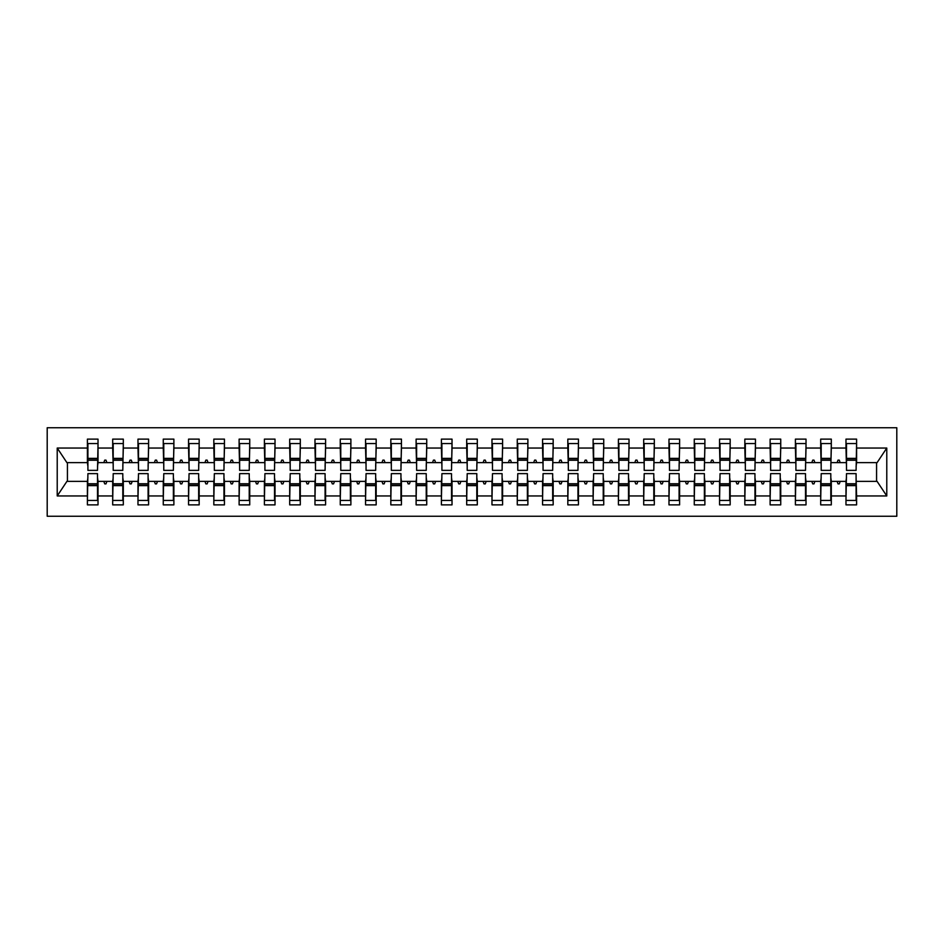 <?xml version="1.0" encoding="UTF-8"?>
<svg xmlns="http://www.w3.org/2000/svg" width="944" height="944" viewBox="0 0 944 944"><rect width="100%" height="100%" fill="white"/><g stroke="black" fill="none" stroke-linecap="round" stroke-linejoin="round"><path stroke-width="1.42" d="M47.2 516.25L896.8 516.25L896.8 427.75L47.2 427.75L47.2 516.25M846.485 477.558L845.977 481.357L831.31 481.357L830.803 477.558M856.09 466.442L856.597 462.643L877.082 462.643L886.782 448.046L886.782 495.954L856.597 495.954L856.597 504.875L845.977 504.875L845.977 481.357M856.597 462.643L856.597 439.125L845.977 439.125L845.977 448.046L831.31 448.046L830.803 466.442M846.485 466.442L845.977 448.046M821.197 477.558L820.69 481.357L806.023 481.357L805.515 477.558M845.977 495.954L831.31 495.954L831.31 504.875L820.69 504.875L820.69 481.357M831.31 448.046L831.31 439.125L820.69 439.125L820.69 448.046L806.023 448.046L805.515 466.442M821.197 466.442L820.69 448.046M795.91 477.558L795.403 481.357L780.735 481.357L780.228 477.558M820.69 495.954L806.023 495.954L806.023 504.875L795.403 504.875L795.403 481.357M806.023 448.046L806.023 439.125L795.403 439.125L795.403 448.046L780.735 448.046L780.228 466.442M795.91 466.442L795.403 448.046M770.623 477.558L770.115 481.357L755.448 481.357L754.952 477.558M795.403 495.954L780.735 495.954L780.735 504.875L770.115 504.875L770.115 481.357M780.735 448.046L780.735 439.125L770.115 439.125L770.115 448.046L755.448 448.046L754.952 466.442M770.623 466.442L770.115 448.046M745.335 477.558L744.828 481.357L730.172 481.357L729.665 477.558M770.115 495.954L755.448 495.954L755.448 504.875L744.828 504.875L744.828 481.357M755.448 448.046L755.448 439.125L744.828 439.125L744.828 448.046L730.172 448.046L729.665 466.442M745.335 466.442L744.828 448.046M720.048 477.558L719.552 481.357L704.885 481.357L704.377 477.558M744.828 495.954L730.172 495.954L730.172 504.875L719.552 504.875L719.552 481.357M730.172 448.046L730.172 439.125L719.552 439.125L719.552 448.046L704.885 448.046L704.377 466.442M720.048 466.442L719.552 448.046M694.772 477.558L694.265 481.357L679.597 481.357L679.09 477.558M719.552 495.954L704.885 495.954L704.885 504.875L694.265 504.875L694.265 481.357M704.885 448.046L704.885 439.125L694.265 439.125L694.265 448.046L679.597 448.046L679.09 466.442M694.772 466.442L694.265 448.046M669.485 477.558L668.977 481.357L654.31 481.357L653.803 477.558M694.265 495.954L679.597 495.954L679.597 504.875L668.977 504.875L668.977 481.357M679.597 448.046L679.597 439.125L668.977 439.125L668.977 448.046L654.31 448.046L653.803 466.442M669.485 466.442L668.977 448.046M644.197 477.558L643.69 481.357L629.023 481.357L628.515 477.558M668.977 495.954L654.31 495.954L654.31 504.875L643.69 504.875L643.69 481.357M654.31 448.046L654.31 439.125L643.69 439.125L643.69 448.046L629.023 448.046L628.515 466.442M644.197 466.442L643.69 448.046M618.91 477.558L618.403 481.357L603.735 481.357L603.228 477.558M643.69 495.954L629.023 495.954L629.023 504.875L618.403 504.875L618.403 481.357M629.023 448.046L629.023 439.125L618.403 439.125L618.403 448.046L603.735 448.046L603.228 466.442M618.91 466.442L618.403 448.046M593.623 477.558L593.115 481.357L578.448 481.357L577.952 477.558M618.403 495.954L603.735 495.954L603.735 504.875L593.115 504.875L593.115 481.357M603.735 448.046L603.735 439.125L593.115 439.125L593.115 448.046L578.448 448.046L577.952 466.442M593.623 466.442L593.115 448.046M568.335 477.558L567.828 481.357L553.172 481.357L552.665 477.558M593.115 495.954L578.448 495.954L578.448 504.875L567.828 504.875L567.828 481.357M578.448 448.046L578.448 439.125L567.828 439.125L567.828 448.046L553.172 448.046L552.665 466.442M568.335 466.442L567.828 448.046M543.048 477.558L542.552 481.357L527.885 481.357L527.377 477.558M567.828 495.954L553.172 495.954L553.172 504.875L542.552 504.875L542.552 481.357M553.172 448.046L553.172 439.125L542.552 439.125L542.552 448.046L527.885 448.046L527.377 466.442M543.048 466.442L542.552 448.046M517.772 477.558L517.265 481.357L502.597 481.357L502.09 477.558M542.552 495.954L527.885 495.954L527.885 504.875L517.265 504.875L517.265 481.357M527.885 448.046L527.885 439.125L517.265 439.125L517.265 448.046L502.597 448.046L502.09 466.442M517.772 466.442L517.265 448.046M492.485 477.558L491.977 481.357L477.31 481.357L476.803 477.558M517.265 495.954L502.597 495.954L502.597 504.875L491.977 504.875L491.977 481.357M502.597 448.046L502.597 439.125L491.977 439.125L491.977 448.046L477.31 448.046L476.803 466.442M492.485 466.442L491.977 448.046M467.197 477.558L466.69 481.357L452.023 481.357L451.515 477.558M491.977 495.954L477.31 495.954L477.31 504.875L466.69 504.875L466.69 481.357M477.31 448.046L477.31 439.125L466.69 439.125L466.69 448.046L452.023 448.046L451.515 466.442M467.197 466.442L466.69 448.046M441.91 477.558L441.403 481.357L426.735 481.357L426.228 477.558M466.69 495.954L452.023 495.954L452.023 504.875L441.403 504.875L441.403 481.357M452.023 448.046L452.023 439.125L441.403 439.125L441.403 448.046L426.735 448.046L426.228 466.442M441.91 466.442L441.403 448.046M416.623 477.558L416.115 481.357L401.448 481.357L400.952 477.558M441.403 495.954L426.735 495.954L426.735 504.875L416.115 504.875L416.115 481.357M426.735 448.046L426.735 439.125L416.115 439.125L416.115 448.046L401.448 448.046L400.952 466.442M416.623 466.442L416.115 448.046M391.335 477.558L390.828 481.357L376.172 481.357L375.665 477.558M416.115 495.954L401.448 495.954L401.448 504.875L390.828 504.875L390.828 481.357M401.448 448.046L401.448 439.125L390.828 439.125L390.828 448.046L376.172 448.046L375.665 466.442M391.335 466.442L390.828 448.046M366.048 477.558L365.552 481.357L350.885 481.357L350.377 477.558M390.828 495.954L376.172 495.954L376.172 504.875L365.552 504.875L365.552 481.357M376.172 448.046L376.172 439.125L365.552 439.125L365.552 448.046L350.885 448.046L350.377 466.442M366.048 466.442L365.552 448.046M340.772 477.558L340.265 481.357L325.597 481.357L325.09 477.558M365.552 495.954L350.885 495.954L350.885 504.875L340.265 504.875L340.265 481.357M350.885 448.046L350.885 439.125L340.265 439.125L340.265 448.046L325.597 448.046L325.09 466.442M340.772 466.442L340.265 448.046M315.485 477.558L314.977 481.357L300.31 481.357L299.803 477.558M340.265 495.954L325.597 495.954L325.597 504.875L314.977 504.875L314.977 481.357M325.597 448.046L325.597 439.125L314.977 439.125L314.977 448.046L300.31 448.046L299.803 466.442M315.485 466.442L314.977 448.046M290.197 477.558L289.69 481.357L275.023 481.357L274.515 477.558M314.977 495.954L300.31 495.954L300.31 504.875L289.69 504.875L289.69 481.357M300.31 448.046L300.31 439.125L289.69 439.125L289.69 448.046L275.023 448.046L274.515 466.442M290.197 466.442L289.69 448.046M264.91 477.558L264.403 481.357L249.735 481.357L249.228 477.558M289.69 495.954L275.023 495.954L275.023 504.875L264.403 504.875L264.403 481.357M275.023 448.046L275.023 439.125L264.403 439.125L264.403 448.046L249.735 448.046L249.228 466.442M264.91 466.442L264.403 448.046M239.623 477.558L239.115 481.357L224.448 481.357L223.952 477.558M264.403 495.954L249.735 495.954L249.735 504.875L239.115 504.875L239.115 481.357M249.735 448.046L249.735 439.125L239.115 439.125L239.115 448.046L224.448 448.046L223.952 466.442M239.623 466.442L239.115 448.046M214.335 477.558L213.828 481.357L199.172 481.357L198.665 477.558M239.115 495.954L224.448 495.954L224.448 504.875L213.828 504.875L213.828 481.357M224.448 448.046L224.448 439.125L213.828 439.125L213.828 448.046L199.172 448.046L198.665 466.442M214.335 466.442L213.828 448.046M189.048 477.558L188.552 481.357L173.885 481.357L173.377 477.558M213.828 495.954L199.172 495.954L199.172 504.875L188.552 504.875L188.552 481.357M199.172 448.046L199.172 439.125L188.552 439.125L188.552 448.046L173.885 448.046L173.377 466.442M189.048 466.442L188.552 448.046M163.772 477.558L163.265 481.357L148.597 481.357L148.09 477.558M188.552 495.954L173.885 495.954L173.885 504.875L163.265 504.875L163.265 481.357M173.885 448.046L173.885 439.125L163.265 439.125L163.265 448.046L148.597 448.046L148.09 466.442M163.772 466.442L163.265 448.046M138.485 477.558L137.977 481.357L123.31 481.357L122.803 477.558M163.265 495.954L148.597 495.954L148.597 504.875L137.977 504.875L137.977 481.357M148.597 448.046L148.597 439.125L137.977 439.125L137.977 448.046L123.31 448.046L122.803 466.442M138.485 466.442L137.977 448.046M113.197 477.558L112.69 481.357L98.023 481.357L98.023 504.875L87.403 504.875L87.403 481.357L66.918 481.357L57.218 495.954L57.218 448.046L66.918 462.643L87.403 462.643L87.403 448.046L57.218 448.046M137.977 495.954L123.31 495.954L123.31 504.875L112.69 504.875L112.69 481.357M123.31 448.046L123.31 439.125L112.69 439.125L112.69 448.046L98.023 448.046L98.023 439.125L87.403 439.125L87.403 448.046M113.197 466.442L112.69 448.046M87.91 477.558L87.403 481.357M87.403 462.643L87.91 466.442M856.09 477.558L856.597 495.954M831.31 495.954L831.31 481.357M806.023 495.954L806.023 481.357M780.735 495.954L780.735 481.357M755.448 495.954L755.448 481.357M730.172 495.954L730.172 481.357M704.885 495.954L704.885 481.357M679.597 495.954L679.597 481.357M654.31 495.954L654.31 481.357M629.023 495.954L629.023 481.357M603.735 495.954L603.735 481.357M578.448 495.954L578.448 481.357M553.172 495.954L553.172 481.357M527.885 495.954L527.885 481.357M502.597 495.954L502.597 481.357M477.31 495.954L477.31 481.357M452.023 495.954L452.023 481.357M426.735 495.954L426.735 481.357M401.448 495.954L401.448 481.357M376.172 495.954L376.172 481.357M350.885 495.954L350.885 481.357M325.597 495.954L325.597 481.357M300.31 495.954L300.31 481.357M275.023 495.954L275.023 481.357M249.735 495.954L249.735 481.357M224.448 495.954L224.448 481.357M199.172 495.954L199.172 481.357M173.885 495.954L173.885 481.357M148.597 495.954L148.597 481.357M123.31 495.954L123.31 481.357M886.782 448.046L856.597 448.046M112.69 495.954L98.023 495.954M87.403 495.954L57.218 495.954M837.092 462.643L840.195 462.643L839.275 460.117L838.012 460.117L837.092 462.643L831.31 462.643M845.977 462.643L840.195 462.643M837.092 481.357L838.012 483.883L839.275 483.883L840.195 481.357M811.805 462.643L814.908 462.643L813.988 460.117L812.725 460.117L811.805 462.643L806.023 462.643M820.69 462.643L814.908 462.643M811.805 481.357L812.725 483.883L813.988 483.883L814.908 481.357M786.517 462.643L789.621 462.643L788.7 460.117L787.438 460.117L786.517 462.643L780.735 462.643M795.403 462.643L789.621 462.643M786.517 481.357L787.438 483.883L788.7 483.883L789.621 481.357M761.23 462.643L764.333 462.643L763.413 460.117L762.15 460.117L761.23 462.643L755.448 462.643M770.115 462.643L764.333 462.643M761.23 481.357L762.15 483.883L763.413 483.883L764.333 481.357M735.942 462.643L739.058 462.643L738.137 460.117L736.863 460.117L735.942 462.643L730.172 462.643M744.828 462.643L739.058 462.643M735.942 481.357L736.863 483.883L738.137 483.883L739.058 481.357M710.667 462.643L713.77 462.643L712.85 460.117L711.587 460.117L710.667 462.643L704.885 462.643M719.552 462.643L713.77 462.643M710.667 481.357L711.587 483.883L712.85 483.883L713.77 481.357M685.379 462.643L688.483 462.643L687.562 460.117L686.3 460.117L685.379 462.643L679.597 462.643M694.265 462.643L688.483 462.643M685.379 481.357L686.3 483.883L687.562 483.883L688.483 481.357M660.092 462.643L663.195 462.643L662.275 460.117L661.012 460.117L660.092 462.643L654.31 462.643M668.977 462.643L663.195 462.643M660.092 481.357L661.012 483.883L662.275 483.883L663.195 481.357M634.805 462.643L637.908 462.643L636.988 460.117L635.725 460.117L634.805 462.643L629.023 462.643M643.69 462.643L637.908 462.643M634.805 481.357L635.725 483.883L636.988 483.883L637.908 481.357M609.517 462.643L612.621 462.643L611.7 460.117L610.438 460.117L609.517 462.643L603.735 462.643M618.403 462.643L612.621 462.643M609.517 481.357L610.438 483.883L611.7 483.883L612.621 481.357M584.23 462.643L587.333 462.643L586.413 460.117L585.15 460.117L584.23 462.643L578.448 462.643M593.115 462.643L587.333 462.643M584.23 481.357L585.15 483.883L586.413 483.883L587.333 481.357M558.942 462.643L562.058 462.643L561.137 460.117L559.863 460.117L558.942 462.643L553.172 462.643M567.828 462.643L562.058 462.643M558.942 481.357L559.863 483.883L561.137 483.883L562.058 481.357M533.667 462.643L536.77 462.643L535.85 460.117L534.587 460.117L533.667 462.643L527.885 462.643M542.552 462.643L536.77 462.643M533.667 481.357L534.587 483.883L535.85 483.883L536.77 481.357M508.379 462.643L511.483 462.643L510.562 460.117L509.3 460.117L508.379 462.643L502.597 462.643M517.265 462.643L511.483 462.643M508.379 481.357L509.3 483.883L510.562 483.883L511.483 481.357M483.092 462.643L486.195 462.643L485.275 460.117L484.012 460.117L483.092 462.643L477.31 462.643M491.977 462.643L486.195 462.643M483.092 481.357L484.012 483.883L485.275 483.883L486.195 481.357M457.805 462.643L460.908 462.643L459.988 460.117L458.725 460.117L457.805 462.643L452.023 462.643M466.69 462.643L460.908 462.643M457.805 481.357L458.725 483.883L459.988 483.883L460.908 481.357M432.517 462.643L435.621 462.643L434.7 460.117L433.438 460.117L432.517 462.643L426.735 462.643M441.403 462.643L435.621 462.643M432.517 481.357L433.438 483.883L434.7 483.883L435.621 481.357M407.23 462.643L410.333 462.643L409.413 460.117L408.15 460.117L407.23 462.643L401.448 462.643M416.115 462.643L410.333 462.643M407.23 481.357L408.15 483.883L409.413 483.883L410.333 481.357M381.942 462.643L385.058 462.643L384.137 460.117L382.863 460.117L381.942 462.643L376.172 462.643M390.828 462.643L385.058 462.643M381.942 481.357L382.863 483.883L384.137 483.883L385.058 481.357M356.667 462.643L359.77 462.643L358.85 460.117L357.587 460.117L356.667 462.643L350.885 462.643M365.552 462.643L359.77 462.643M356.667 481.357L357.587 483.883L358.85 483.883L359.77 481.357M331.379 462.643L334.483 462.643L333.562 460.117L332.3 460.117L331.379 462.643L325.597 462.643M340.265 462.643L334.483 462.643M331.379 481.357L332.3 483.883L333.562 483.883L334.483 481.357M306.092 462.643L309.195 462.643L308.275 460.117L307.012 460.117L306.092 462.643L300.31 462.643M314.977 462.643L309.195 462.643M306.092 481.357L307.012 483.883L308.275 483.883L309.195 481.357M280.805 462.643L283.908 462.643L282.988 460.117L281.725 460.117L280.805 462.643L275.023 462.643M289.69 462.643L283.908 462.643M280.805 481.357L281.725 483.883L282.988 483.883L283.908 481.357M255.517 462.643L258.621 462.643L257.7 460.117L256.438 460.117L255.517 462.643L249.735 462.643M264.403 462.643L258.621 462.643M255.517 481.357L256.438 483.883L257.7 483.883L258.621 481.357M230.23 462.643L233.333 462.643L232.413 460.117L231.15 460.117L230.23 462.643L224.448 462.643M239.115 462.643L233.333 462.643M230.23 481.357L231.15 483.883L232.413 483.883L233.333 481.357M204.942 462.643L208.058 462.643L207.137 460.117L205.863 460.117L204.942 462.643L199.172 462.643M213.828 462.643L208.058 462.643M204.942 481.357L205.863 483.883L207.137 483.883L208.058 481.357M179.667 462.643L182.77 462.643L181.85 460.117L180.587 460.117L179.667 462.643L173.885 462.643M188.552 462.643L182.77 462.643M179.667 481.357L180.587 483.883L181.85 483.883L182.77 481.357M154.379 462.643L157.483 462.643L156.562 460.117L155.3 460.117L154.379 462.643L148.597 462.643M163.265 462.643L157.483 462.643M154.379 481.357L155.3 483.883L156.562 483.883L157.483 481.357M129.092 462.643L132.195 462.643L131.275 460.117L130.012 460.117L129.092 462.643L123.31 462.643M137.977 462.643L132.195 462.643M129.092 481.357L130.012 483.883L131.275 483.883L132.195 481.357M103.805 462.643L106.908 462.643L105.988 460.117L104.725 460.117L103.805 462.643L98.023 462.643L98.023 448.046M112.69 462.643L106.908 462.643M103.805 481.357L104.725 483.883L105.988 483.883L106.908 481.357M97.515 477.558L98.023 481.357M98.023 462.643L97.515 466.442M886.782 495.954L877.082 481.357L856.597 481.357M67.425 462.643L67.425 481.357M876.575 481.357L876.575 462.643M87.91 460.247L87.91 443.55L98.023 443.55L97.515 470.36L87.91 470.36L87.91 460.247L97.515 460.247M97.515 483.753L97.515 500.45L87.403 500.45L87.91 473.64L97.515 473.64L97.515 483.753L87.91 483.753M113.197 460.247L113.197 443.55L123.31 443.55L122.803 470.36L113.197 470.36L113.197 460.247L122.803 460.247M122.803 483.753L122.803 500.45L112.69 500.45L113.197 473.64L122.803 473.64L122.803 483.753L113.197 483.753M138.485 460.247L138.485 443.55L148.597 443.55L148.09 470.36L138.485 470.36L138.485 460.247L148.09 460.247M148.09 483.753L148.09 500.45L137.977 500.45L138.485 473.64L148.09 473.64L148.09 483.753L138.485 483.753M163.772 460.247L163.772 443.55L173.885 443.55L173.377 470.36L163.772 470.36L163.772 460.247L173.377 460.247M173.377 483.753L173.377 500.45L163.265 500.45L163.772 473.64L173.377 473.64L173.377 483.753L163.772 483.753M189.048 460.247L189.048 443.55L199.172 443.55L198.665 470.36L189.048 470.36L189.048 460.247L198.665 460.247M198.665 483.753L198.665 500.45L188.552 500.45L189.048 473.64L198.665 473.64L198.665 483.753L189.048 483.753M214.335 460.247L214.335 443.55L224.448 443.55L223.952 470.36L214.335 470.36L214.335 460.247L223.952 460.247M223.952 483.753L223.952 500.45L213.828 500.45L214.335 473.64L223.952 473.64L223.952 483.753L214.335 483.753M239.623 460.247L239.623 443.55L249.735 443.55L249.228 470.36L239.623 470.36L239.623 460.247L249.228 460.247M249.228 483.753L249.228 500.45L239.115 500.45L239.623 473.64L249.228 473.64L249.228 483.753L239.623 483.753M264.91 460.247L264.91 443.55L275.023 443.55L274.515 470.36L264.91 470.36L264.91 460.247L274.515 460.247M274.515 483.753L274.515 500.45L264.403 500.45L264.91 473.64L274.515 473.64L274.515 483.753L264.91 483.753M290.197 460.247L290.197 443.55L300.31 443.55L299.803 470.36L290.197 470.36L290.197 460.247L299.803 460.247M299.803 483.753L299.803 500.45L289.69 500.45L290.197 473.64L299.803 473.64L299.803 483.753L290.197 483.753M315.485 460.247L315.485 443.55L325.597 443.55L325.09 470.36L315.485 470.36L315.485 460.247L325.09 460.247M325.09 483.753L325.09 500.45L314.977 500.45L315.485 473.64L325.09 473.64L325.09 483.753L315.485 483.753M340.772 460.247L340.772 443.55L350.885 443.55L350.377 470.36L340.772 470.36L340.772 460.247L350.377 460.247M350.377 483.753L350.377 500.45L340.265 500.45L340.772 473.64L350.377 473.64L350.377 483.753L340.772 483.753M366.048 460.247L366.048 443.55L376.172 443.55L375.665 470.36L366.048 470.36L366.048 460.247L375.665 460.247M375.665 483.753L375.665 500.45L365.552 500.45L366.048 473.64L375.665 473.64L375.665 483.753L366.048 483.753M391.335 460.247L391.335 443.55L401.448 443.55L400.952 470.36L391.335 470.36L391.335 460.247L400.952 460.247M400.952 483.753L400.952 500.45L390.828 500.45L391.335 473.64L400.952 473.64L400.952 483.753L391.335 483.753M416.623 460.247L416.623 443.55L426.735 443.55L426.228 470.36L416.623 470.36L416.623 460.247L426.228 460.247M426.228 483.753L426.228 500.45L416.115 500.45L416.623 473.64L426.228 473.64L426.228 483.753L416.623 483.753M441.91 460.247L441.91 443.55L452.023 443.55L451.515 470.36L441.91 470.36L441.91 460.247L451.515 460.247M451.515 483.753L451.515 500.45L441.403 500.45L441.91 473.64L451.515 473.64L451.515 483.753L441.91 483.753M467.197 460.247L467.197 443.55L477.31 443.55L476.803 470.36L467.197 470.36L467.197 460.247L476.803 460.247M476.803 483.753L476.803 500.45L466.69 500.45L467.197 473.64L476.803 473.64L476.803 483.753L467.197 483.753M492.485 460.247L492.485 443.55L502.597 443.55L502.09 470.36L492.485 470.36L492.485 460.247L502.09 460.247M502.09 483.753L502.09 500.45L491.977 500.45L492.485 473.64L502.09 473.64L502.09 483.753L492.485 483.753M517.772 460.247L517.772 443.55L527.885 443.55L527.377 470.36L517.772 470.36L517.772 460.247L527.377 460.247M527.377 483.753L527.377 500.45L517.265 500.45L517.772 473.64L527.377 473.64L527.377 483.753L517.772 483.753M543.048 460.247L543.048 443.55L553.172 443.55L552.665 470.36L543.048 470.36L543.048 460.247L552.665 460.247M552.665 483.753L552.665 500.45L542.552 500.45L543.048 473.64L552.665 473.64L552.665 483.753L543.048 483.753M568.335 460.247L568.335 443.55L578.448 443.55L577.952 470.36L568.335 470.36L568.335 460.247L577.952 460.247M577.952 483.753L577.952 500.45L567.828 500.45L568.335 473.64L577.952 473.64L577.952 483.753L568.335 483.753M593.623 460.247L593.623 443.55L603.735 443.55L603.228 470.36L593.623 470.36L593.623 460.247L603.228 460.247M603.228 483.753L603.228 500.45L593.115 500.45L593.623 473.64L603.228 473.64L603.228 483.753L593.623 483.753M618.91 460.247L618.91 443.55L629.023 443.55L628.515 470.36L618.91 470.36L618.91 460.247L628.515 460.247M628.515 483.753L628.515 500.45L618.403 500.45L618.91 473.64L628.515 473.64L628.515 483.753L618.91 483.753M644.197 460.247L644.197 443.55L654.31 443.55L653.803 470.36L644.197 470.36L644.197 460.247L653.803 460.247M653.803 483.753L653.803 500.45L643.69 500.45L644.197 473.64L653.803 473.64L653.803 483.753L644.197 483.753M669.485 460.247L669.485 443.55L679.597 443.55L679.09 470.36L669.485 470.36L669.485 460.247L679.09 460.247M679.09 483.753L679.09 500.45L668.977 500.45L669.485 473.64L679.09 473.64L679.09 483.753L669.485 483.753M694.772 460.247L694.772 443.55L704.885 443.55L704.377 470.36L694.772 470.36L694.772 460.247L704.377 460.247M704.377 483.753L704.377 500.45L694.265 500.45L694.772 473.64L704.377 473.64L704.377 483.753L694.772 483.753M720.048 460.247L720.048 443.55L730.172 443.55L729.665 470.36L720.048 470.36L720.048 460.247L729.665 460.247M729.665 483.753L729.665 500.45L719.552 500.45L720.048 473.64L729.665 473.64L729.665 483.753L720.048 483.753M745.335 460.247L745.335 443.55L755.448 443.55L754.952 470.36L745.335 470.36L745.335 460.247L754.952 460.247M754.952 483.753L754.952 500.45L744.828 500.45L745.335 473.64L754.952 473.64L754.952 483.753L745.335 483.753M770.623 460.247L770.623 443.55L780.735 443.55L780.228 470.36L770.623 470.36L770.623 460.247L780.228 460.247M780.228 483.753L780.228 500.45L770.115 500.45L770.623 473.64L780.228 473.64L780.228 483.753L770.623 483.753M795.91 460.247L795.91 443.55L806.023 443.55L805.515 470.36L795.91 470.36L795.91 460.247L805.515 460.247M805.515 483.753L805.515 500.45L795.403 500.45L795.91 473.64L805.515 473.64L805.515 483.753L795.91 483.753M821.197 460.247L821.197 443.55L831.31 443.55L830.803 470.36L821.197 470.36L821.197 460.247L830.803 460.247M830.803 483.753L830.803 500.45L820.69 500.45L821.197 473.64L830.803 473.64L830.803 483.753L821.197 483.753M846.485 460.247L846.485 443.55L856.597 443.55L856.09 470.36L846.485 470.36L846.485 460.247L856.09 460.247M856.09 483.753L856.09 500.45L845.977 500.45L846.485 473.64L856.09 473.64L856.09 483.753L846.485 483.753M97.515 485.275L87.91 485.275M87.91 458.725L97.515 458.725M113.197 458.725L122.803 458.725M138.485 458.725L148.09 458.725M163.772 458.725L173.377 458.725M189.048 458.725L198.665 458.725M122.803 485.275L113.197 485.275M148.09 485.275L138.485 485.275M173.377 485.275L163.772 485.275M198.665 485.275L189.048 485.275M214.335 458.725L223.952 458.725M223.952 485.275L214.335 485.275M239.623 458.725L249.228 458.725M249.228 485.275L239.623 485.275M264.91 458.725L274.515 458.725M274.515 485.275L264.91 485.275M290.197 458.725L299.803 458.725M299.803 485.275L290.197 485.275M315.485 458.725L325.09 458.725M325.09 485.275L315.485 485.275M340.772 458.725L350.377 458.725M350.377 485.275L340.772 485.275M366.048 458.725L375.665 458.725M375.665 485.275L366.048 485.275M391.335 458.725L400.952 458.725M400.952 485.275L391.335 485.275M416.623 458.725L426.228 458.725M426.228 485.275L416.623 485.275M441.91 458.725L451.515 458.725M451.515 485.275L441.91 485.275M467.197 458.725L476.803 458.725M476.803 485.275L467.197 485.275M492.485 458.725L502.09 458.725M502.09 485.275L492.485 485.275M517.772 458.725L527.377 458.725M527.377 485.275L517.772 485.275M543.048 458.725L552.665 458.725M552.665 485.275L543.048 485.275M568.335 458.725L577.952 458.725M577.952 485.275L568.335 485.275M593.623 458.725L603.228 458.725M603.228 485.275L593.623 485.275M618.91 458.725L628.515 458.725M628.515 485.275L618.91 485.275M644.197 458.725L653.803 458.725M653.803 485.275L644.197 485.275M669.485 458.725L679.09 458.725M679.09 485.275L669.485 485.275M694.772 458.725L704.377 458.725M704.377 485.275L694.772 485.275M720.048 458.725L729.665 458.725M729.665 485.275L720.048 485.275M745.335 458.725L754.952 458.725M754.952 485.275L745.335 485.275M770.623 458.725L780.228 458.725M780.228 485.275L770.623 485.275M795.91 458.725L805.515 458.725M805.515 485.275L795.91 485.275M821.197 458.725L830.803 458.725M830.803 485.275L821.197 485.275M846.485 458.725L856.09 458.725M856.09 485.275L846.485 485.275M97.515 485.653L87.91 485.653M87.91 458.347L97.515 458.347M113.197 458.347L122.803 458.347M138.485 458.347L148.09 458.347M163.772 458.347L173.377 458.347M189.048 458.347L198.665 458.347M122.803 485.653L113.197 485.653M148.09 485.653L138.485 485.653M173.377 485.653L163.772 485.653M198.665 485.653L189.048 485.653M214.335 458.347L223.952 458.347M223.952 485.653L214.335 485.653M239.623 458.347L249.228 458.347M249.228 485.653L239.623 485.653M264.91 458.347L274.515 458.347M274.515 485.653L264.91 485.653M290.197 458.347L299.803 458.347M299.803 485.653L290.197 485.653M315.485 458.347L325.09 458.347M325.09 485.653L315.485 485.653M340.772 458.347L350.377 458.347M350.377 485.653L340.772 485.653M366.048 458.347L375.665 458.347M375.665 485.653L366.048 485.653M391.335 458.347L400.952 458.347M400.952 485.653L391.335 485.653M416.623 458.347L426.228 458.347M426.228 485.653L416.623 485.653M441.91 458.347L451.515 458.347M451.515 485.653L441.91 485.653M467.197 458.347L476.803 458.347M476.803 485.653L467.197 485.653M492.485 458.347L502.09 458.347M502.09 485.653L492.485 485.653M517.772 458.347L527.377 458.347M527.377 485.653L517.772 485.653M543.048 458.347L552.665 458.347M552.665 485.653L543.048 485.653M568.335 458.347L577.952 458.347M577.952 485.653L568.335 485.653M593.623 458.347L603.228 458.347M603.228 485.653L593.623 485.653M618.91 458.347L628.515 458.347M628.515 485.653L618.91 485.653M644.197 458.347L653.803 458.347M653.803 485.653L644.197 485.653M669.485 458.347L679.09 458.347M679.09 485.653L669.485 485.653M694.772 458.347L704.377 458.347M704.377 485.653L694.772 485.653M720.048 458.347L729.665 458.347M729.665 485.653L720.048 485.653M745.335 458.347L754.952 458.347M754.952 485.653L745.335 485.653M770.623 458.347L780.228 458.347M780.228 485.653L770.623 485.653M795.91 458.347L805.515 458.347M805.515 485.653L795.91 485.653M821.197 458.347L830.803 458.347M830.803 485.653L821.197 485.653M846.485 458.347L856.09 458.347M856.09 485.653L846.485 485.653"/></g></svg>

